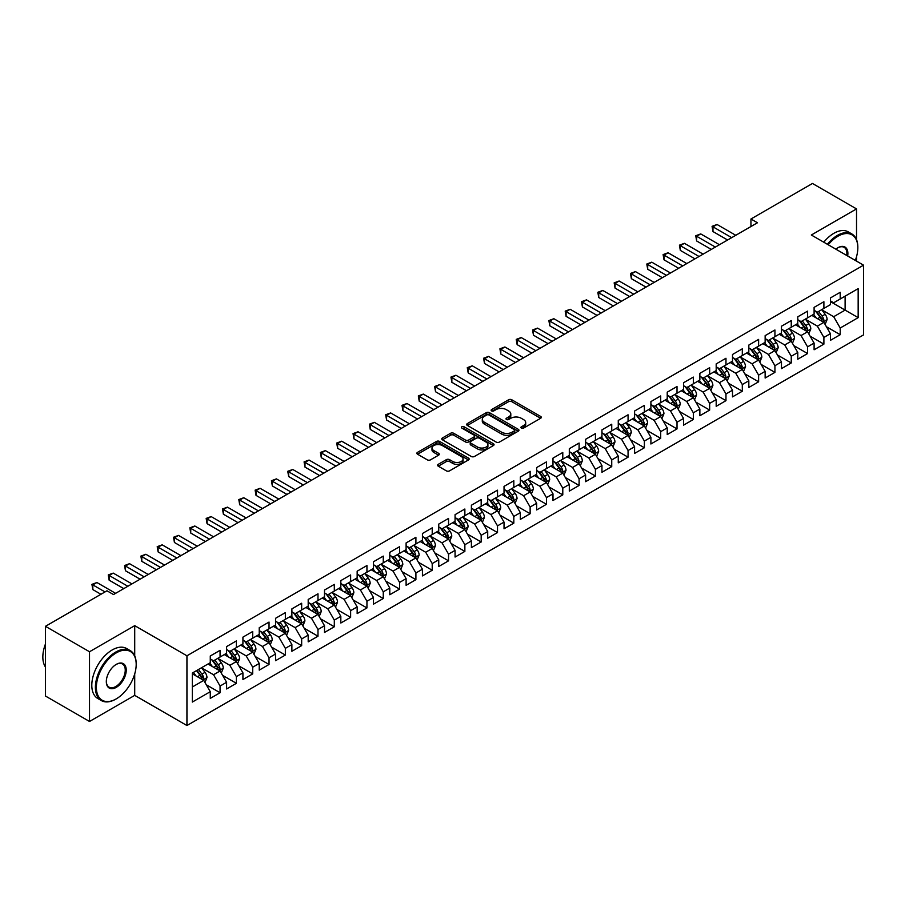 <?xml version="1.0" encoding="UTF-8"?>
<svg xmlns="http://www.w3.org/2000/svg" width="909" height="909" viewBox="0 0 909 909"><rect width="100%" height="100%" fill="white"/><g stroke="black" fill="none" stroke-linecap="round" stroke-linejoin="round"><path stroke-width="1.36" d="M521.38 428.094A1.591 0.92 0 0 0 523.618 428.094L540.639 418.276A2.261 1.307 0 0 0 541.298 417.345A2.261 1.307 0 0 0 540.639 416.424L511.801 399.778A2.261 1.307 0 0 0 508.597 399.778L491.576 409.607A1.591 0.92 0 0 0 491.11 410.254A1.591 0.92 0 0 0 491.576 410.891A1.591 0.92 0 0 0 493.826 410.891L496.03 409.629A7.249 4.181 0 0 1 506.279 409.629L508.676 411.016A7.249 4.181 0 0 1 510.801 413.97A7.249 4.181 0 0 1 508.676 416.936L506.472 418.197A1.591 0.92 0 0 0 506.018 418.844A1.591 0.92 0 0 0 506.472 419.492A1.591 0.92 0 0 0 508.722 419.492L510.926 418.231A7.249 4.181 0 0 1 521.175 418.231L523.573 419.617A7.249 4.181 0 0 1 525.697 422.571A7.249 4.181 0 0 1 523.573 425.537L521.38 426.798A1.591 0.92 0 0 0 520.914 427.446A1.591 0.92 0 0 0 521.38 428.094L521.38 426.798M438.274 464.329A2.261 1.307 0 0 0 437.615 465.249A2.261 1.307 0 0 0 438.274 466.181L446.364 470.851A2.261 1.307 0 0 0 449.569 470.851L468.476 459.931A2.261 1.307 0 0 0 469.135 459.011A2.261 1.307 0 0 0 468.476 458.091L439.638 441.444A2.261 1.307 0 0 0 436.434 441.444L417.538 452.352A2.261 1.307 0 0 0 416.867 453.273A2.261 1.307 0 0 0 417.538 454.205L427.31 459.84A2.261 1.307 0 0 0 430.514 459.84L438.592 455.17A2.261 1.307 0 0 0 439.263 454.25A2.261 1.307 0 0 0 438.592 453.318L433.752 450.523A6.056 3.5 0 0 1 431.98 448.046A6.056 3.5 0 0 1 435.718 444.819A6.056 3.5 0 0 1 442.319 445.58L461.306 456.534A6.056 3.5 0 0 1 463.079 459.011A6.056 3.5 0 0 1 459.34 462.238A6.056 3.5 0 0 1 452.739 461.488L449.569 459.659A2.261 1.307 0 0 0 446.364 459.659L438.274 464.329L438.274 466.181M134.714 655.878L134.714 625.653L89.514 651.753L45.45 626.312L106.978 590.793L113.5 594.554L757.47 222.762L750.948 219.001L750.948 226.534M134.714 625.653L186.936 655.798L863.55 265.167L863.55 334.887L186.936 725.53L186.936 655.798M856.528 239.635L856.528 208.911L811.328 235.011L863.55 265.167M856.528 208.911L812.464 183.47L750.948 219.001M496.189 442.081A2.261 1.307 0 0 0 499.393 442.081L518.289 431.173A2.261 1.307 0 0 0 518.959 430.252A2.261 1.307 0 0 0 518.289 429.321L489.462 412.675A2.261 1.307 0 0 0 486.258 412.675L467.351 423.594A2.261 1.307 0 0 0 466.692 424.514A2.261 1.307 0 0 0 467.351 425.435L496.189 442.081M462.454 428.446A1.591 0.92 0 0 1 464.067 428.662L493.348 445.569L474.475 456.466A2.261 1.307 0 0 1 471.271 456.466L442.444 439.82L450.534 435.184L450.534 433.298L442.444 437.968A2.261 1.307 0 0 0 441.774 438.899A2.261 1.307 0 0 0 442.444 439.82L442.444 437.968M450.534 435.184A2.261 1.307 0 0 1 453.739 435.184L453.739 433.298A2.261 1.307 0 0 0 450.534 433.298M453.739 433.298L465.431 440.047A2.261 1.307 0 0 0 468.635 440.047L473.998 436.956A2.261 1.307 0 0 0 474.657 436.025A2.261 1.307 0 0 0 473.998 435.104L461.829 428.071A1.591 0.92 0 0 1 461.363 427.423A1.591 0.92 0 0 1 462.34 426.582A1.591 0.92 0 0 1 464.067 426.776L493.382 443.706A2.261 1.307 0 0 1 494.041 444.626A2.261 1.307 0 0 1 493.382 445.558L493.382 443.706M830.417 301.629L845.109 310.105L845.109 296.164L858.164 288.63L840.211 298.993L840.211 292.3L830.417 297.947L830.417 304.64L823.895 308.412L823.895 301.72L814.1 307.378L814.1 314.059L807.578 317.832L807.578 311.139L797.784 316.798L797.784 323.49L791.25 327.251L791.25 320.57L781.467 326.217L781.467 332.91L774.934 336.682L774.934 329.99L765.139 335.637L765.139 342.329L758.617 346.102L758.617 339.409L748.823 345.068L748.823 351.749L742.301 355.521L742.301 348.829L732.506 354.487L732.506 361.18L725.973 364.941L725.973 358.248L716.19 363.907L716.19 370.599L709.656 374.36L709.656 367.679L699.862 373.326L699.862 380.019L693.34 383.791L693.34 377.099L683.545 382.746L683.545 389.438L677.012 393.211L677.012 386.518L667.229 392.177L667.229 398.858L660.695 402.63L660.695 395.938L650.901 401.596L650.901 408.289L644.379 412.05L644.379 405.369L634.584 411.016L634.584 417.708L628.062 421.481L628.062 414.788L618.268 420.435L618.268 427.128L611.734 430.9L611.734 424.208L601.951 429.866L601.951 436.547L595.418 440.32L595.418 433.627L585.623 439.286L585.623 445.978L579.101 449.739L579.101 443.047L569.307 448.705L569.307 455.398L562.785 459.159L562.785 452.477L552.99 458.125L552.99 464.817L546.457 468.589L546.457 461.897L536.674 467.544L536.674 474.237L530.14 478.009L530.14 471.317L520.346 476.975L520.346 483.656L513.824 487.429L513.824 480.736L504.029 486.395L504.029 493.087L497.507 496.848L497.507 490.167L487.713 495.814L487.713 502.507L481.179 506.279L481.179 499.586L471.396 505.234L471.396 511.926L464.863 515.698L464.863 509.006L455.068 514.664L455.068 521.346L448.546 525.118L448.546 518.425L438.752 524.084L438.752 530.776L432.218 534.537L432.218 527.845L422.435 533.503L422.435 540.196L415.902 543.957L415.902 537.276L406.107 542.923L406.107 549.615L399.585 553.388L399.585 546.695L389.791 552.342L389.791 559.035L383.268 562.807L383.268 556.115L373.474 561.773L373.474 568.455L366.941 572.227L366.941 565.534L357.157 571.193L357.157 577.885L350.624 581.646L350.624 574.965L340.83 580.612L340.83 587.305L334.307 591.077L334.307 584.385L324.513 590.032L324.513 596.724L317.991 600.497L317.991 593.804L308.196 599.463L308.196 606.144L301.663 609.916L301.663 603.224L291.88 608.882L291.88 615.575L285.346 619.336L285.346 612.643L275.552 618.302L275.552 624.994L269.03 628.755L269.03 622.074L259.235 627.721L259.235 634.414L252.713 638.186L252.713 631.494L242.919 637.141L242.919 643.833L236.385 647.606L236.385 640.913L226.602 646.572L226.602 653.253L220.069 657.025L220.069 650.333L210.274 655.991L210.274 662.684L192.322 673.046L192.322 702.066L210.274 691.704L203.752 680.398L192.322 673.796M858.164 288.63L858.164 317.65L840.211 328.013L833.689 316.707L821.85 309.867M826.429 326.74L840.211 334.694L840.211 328.013M840.211 334.694L830.417 340.352L830.417 333.66L823.895 337.432L817.361 326.126L805.533 319.298M810.101 336.16L823.895 344.125L823.895 337.432M823.895 344.125L814.1 349.772L814.1 343.079L807.578 346.852L801.045 335.546L789.217 328.717M793.784 345.579L807.578 353.544L807.578 346.852M807.578 353.544L797.784 359.191L797.784 352.51L791.25 356.271L784.728 344.966L772.9 338.137M777.468 354.999L791.25 362.964L791.25 356.271M791.25 362.964L781.467 368.622L781.467 361.93L774.934 365.702L768.412 354.396L756.572 347.556M761.14 364.429L774.934 372.383L774.934 365.702M774.934 372.383L765.139 378.042L765.139 371.349L758.617 375.122L752.084 363.816L740.256 356.987M744.823 373.849L758.617 381.814L758.617 375.122M758.617 381.814L748.823 387.461L748.823 380.769L742.301 384.541L735.767 373.235L723.939 366.407M728.507 383.268L742.301 391.234L742.301 384.541M742.301 391.234L732.506 396.881L732.506 390.2L725.973 393.961L719.451 382.655L707.611 375.826M712.19 392.688L725.973 400.653L725.973 393.961M725.973 400.653L716.19 406.312L716.19 399.619L709.656 403.38L703.134 392.074L691.294 385.246M695.862 402.119L709.656 410.073L709.656 403.38M709.656 410.073L699.862 415.731L699.862 409.039L693.34 412.811L686.806 401.505L674.978 394.665M679.546 411.538L693.34 419.492L693.34 412.811M693.34 419.492L683.545 425.151L683.545 418.458L677.012 422.231L670.49 410.925L658.661 404.096M663.229 420.958L677.012 428.923L677.012 422.231M677.012 428.923L667.229 434.57L667.229 427.878L660.695 431.65L654.173 420.344L642.333 413.515M646.913 430.377L660.695 438.343L660.695 431.65M660.695 438.343L650.901 443.99L650.901 437.309L644.379 441.07L637.845 429.764L626.017 422.935M630.585 439.797L644.379 447.762L644.379 441.07M644.379 447.762L634.584 453.421L634.584 446.728L628.062 450.5L621.529 439.195L609.7 432.354M614.268 449.228L628.062 457.182L628.062 450.5M628.062 457.182L618.268 462.84L618.268 456.148L611.734 459.92L605.212 448.614L593.384 441.785M597.952 458.647L611.734 466.612L611.734 459.92M611.734 466.612L601.951 472.26L601.951 465.567L595.418 469.339L588.896 458.034L577.056 451.205M581.635 468.067L595.418 476.032L595.418 469.339M595.418 476.032L585.623 481.679L585.623 474.998L579.101 478.759L572.568 467.453L560.739 460.624M565.307 477.486L579.101 485.451L579.101 478.759M579.101 485.451L569.307 491.11L569.307 484.417L562.785 488.178L556.251 476.873L544.423 470.044M548.991 486.917L562.785 494.871L562.785 488.178M562.785 494.871L552.99 500.529L552.99 493.837L546.457 497.609L539.935 486.304L528.106 479.463M532.674 496.337L546.457 504.29L546.457 497.609M546.457 504.29L536.674 509.949L536.674 503.256L530.14 507.029L523.618 495.723L511.778 488.894M516.346 505.756L530.14 513.721L530.14 507.029M530.14 513.721L520.346 519.369L520.346 512.676L513.824 516.448L507.29 505.143L495.462 498.314M500.03 515.176L513.824 523.141L513.824 516.448M513.824 523.141L504.029 528.788L504.029 522.107L497.507 525.868L490.974 514.562L479.145 507.733M483.713 524.595L497.507 532.56L497.507 525.868M497.507 532.56L487.713 538.219L487.713 531.526L481.179 535.299L474.657 523.993L462.817 517.153M467.396 534.026L481.179 541.98L481.179 535.299M481.179 541.98L471.396 547.638L471.396 540.946L464.863 544.718L458.341 533.413L446.501 526.584M451.069 543.446L464.863 551.411L464.863 544.718M464.863 551.411L455.068 557.058L455.068 550.365L448.546 554.138L442.013 542.832L430.184 536.003M434.752 552.865L448.546 560.83L448.546 554.138M448.546 560.83L438.752 566.477L438.752 559.796L432.218 563.557L425.696 552.252L413.868 545.423M418.435 562.285L432.218 570.25L432.218 563.557M432.218 570.25L422.435 575.908L422.435 569.216L415.902 572.977L409.38 561.671L397.54 554.842M402.119 571.716L415.902 579.669L415.902 572.977M415.902 579.669L406.107 585.328L406.107 578.635L399.585 582.408L393.052 571.102L381.223 564.262M385.791 581.135L399.585 589.089L399.585 582.408M399.585 589.089L389.791 594.747L389.791 588.055L383.268 591.827L376.735 580.521L364.907 573.693M369.474 590.555L383.268 598.52L383.268 591.827M383.268 598.52L373.474 604.167L373.474 597.474L366.941 601.247L360.418 589.941L348.59 583.112M353.158 599.974L366.941 607.939L366.941 601.247M366.941 607.939L357.157 613.586L357.157 606.905L350.624 610.666L344.102 599.361L332.262 592.532M336.841 609.394L350.624 617.359L350.624 610.666M350.624 617.359L340.83 623.017L340.83 616.325L334.307 620.097L327.774 608.78L315.946 601.951M320.513 618.824L334.307 626.778L334.307 620.097M334.307 626.778L324.513 632.437L324.513 625.744L317.991 629.517L311.457 618.211L299.629 611.382M304.197 628.244L317.991 636.209L317.991 629.517M317.991 636.209L308.196 641.856L308.196 635.164L301.663 638.936L295.141 627.63L283.313 620.802M287.88 637.663L301.663 645.629L301.663 638.936M301.663 645.629L291.88 651.276L291.88 644.595L285.346 648.356L278.824 637.05L266.985 630.221M271.552 647.083L285.346 655.048L285.346 648.356M285.346 655.048L275.552 660.707L275.552 654.014L269.03 657.775L262.496 646.469L250.668 639.641M255.236 656.514L269.03 664.468L269.03 657.775M269.03 664.468L259.235 670.126L259.235 663.434L252.713 667.206L246.18 655.9L234.352 649.06M238.919 665.933L252.713 673.887L252.713 667.206M252.713 673.887L242.919 679.546L242.919 672.853L236.385 676.626L229.863 665.32L218.024 658.491M222.603 675.353L236.385 683.318L236.385 676.626M236.385 683.318L226.602 688.965L226.602 682.273L220.069 686.045L213.547 674.739L201.707 667.91M206.275 684.772L220.069 692.738L220.069 686.045M220.069 692.738L210.274 698.385L210.274 691.704M210.274 658.911L213.547 660.798L220.069 657.025M192.322 686.988L203.752 680.398M226.602 649.492L229.863 651.378L236.385 647.606M213.547 674.739L220.069 670.967L207.991 664.002M226.602 682.273L220.069 670.967M242.919 640.061L246.18 641.947L252.713 638.186M229.863 665.32L236.385 661.547L224.307 654.571M242.919 672.853L236.385 661.547M259.235 630.641L262.496 632.528L269.03 628.755M246.18 655.9L252.713 652.128L240.635 645.151M259.235 663.434L252.713 652.128M275.552 621.222L278.824 623.108L285.346 619.336M262.496 646.469L269.03 642.708L256.952 635.732M275.552 654.014L269.03 642.708M291.88 611.802L295.141 613.689L301.663 609.916M278.824 637.05L285.346 633.278L273.268 626.312M291.88 644.595L285.346 633.278M308.196 602.383L311.457 604.258L317.991 600.497M295.141 627.63L301.663 623.858L289.596 616.893M308.196 635.164L301.663 623.858M324.513 592.952L327.774 594.838L334.307 591.077M311.457 618.211L317.991 614.439L305.913 607.462M324.513 625.744L317.991 614.439M340.83 583.533L344.102 585.419L350.624 581.646M327.774 608.78L334.307 605.019L322.229 598.042M340.83 616.325L334.307 605.019M357.157 574.113L360.418 575.999L366.941 572.227M344.102 599.361L350.624 595.6L338.546 588.623M357.157 606.905L350.624 595.6M373.474 564.694L376.735 566.58L383.268 562.807M360.418 589.941L366.941 586.169L354.874 579.203M373.474 597.474L366.941 586.169M389.791 555.274L393.052 557.149L399.585 553.388M376.735 580.521L383.268 576.749L371.19 569.784M389.791 588.055L383.268 576.749M406.107 545.843L409.38 547.729L415.902 543.957M393.052 571.102L399.585 567.33L387.507 560.353M406.107 578.635L399.585 567.33M422.435 536.424L425.696 538.31L432.218 534.537M409.38 561.671L415.902 557.91L403.823 550.934M422.435 569.216L415.902 557.91M438.752 527.004L442.013 528.89L448.546 525.118M425.696 552.252L432.218 548.479L420.151 541.514M438.752 559.796L432.218 548.479M455.068 517.585L458.341 519.459L464.863 515.698M442.013 542.832L448.546 539.06L436.468 532.095M455.068 550.365L448.546 539.06M471.396 508.154L474.657 510.04L481.179 506.279M458.341 533.413L464.863 529.64L452.784 522.664M471.396 540.946L464.863 529.64M487.713 498.734L490.974 500.62L497.507 496.848M474.657 523.993L481.179 520.221L469.101 513.244M487.713 531.526L481.179 520.221M504.029 489.315L507.29 491.201L513.824 487.429M490.974 514.562L497.507 510.801L485.429 503.825M504.029 522.107L497.507 510.801M520.346 479.895L523.618 481.781L530.14 478.009M507.29 505.143L513.824 501.37L501.745 494.405M520.346 512.676L513.824 501.37M536.674 470.476L539.935 472.35L546.457 468.589M523.618 495.723L530.14 491.951L518.062 484.986M536.674 503.256L530.14 491.951M552.99 461.045L556.251 462.931L562.785 459.159M539.935 486.304L546.457 482.531L534.378 475.555M552.99 493.837L546.457 482.531M569.307 451.625L572.568 453.511L579.101 449.739M556.251 476.873L562.785 473.112L550.706 466.135M569.307 484.417L562.785 473.112M585.623 442.206L588.896 444.092L595.418 440.32M572.568 467.453L579.101 463.681L567.023 456.716M585.623 474.998L579.101 463.681M601.951 432.786L605.212 434.661L611.734 430.9M588.896 458.034L595.418 454.261L583.339 447.296M601.951 465.567L595.418 454.261M618.268 423.355L621.529 425.242L628.062 421.481M605.212 448.614L611.734 444.842L599.667 437.865M618.268 456.148L611.734 444.842M634.584 413.936L637.845 415.822L644.379 412.05M621.529 439.195L628.062 435.422L615.984 428.446M634.584 446.728L628.062 435.422M650.901 404.516L654.173 406.403L660.695 402.63M637.845 429.764L644.379 426.003L632.3 419.026M650.901 437.309L644.379 426.003M667.229 395.097L670.49 396.983L677.012 393.211M654.173 420.344L660.695 416.572L648.617 409.607M667.229 427.878L660.695 416.572M683.545 385.677L686.806 387.552L693.34 383.791M670.49 410.925L677.012 407.152L664.945 400.187M683.545 418.458L677.012 407.152M699.862 376.246L703.134 378.133L709.656 374.36M686.806 401.505L693.34 397.733L681.261 390.756M699.862 409.039L693.34 397.733M716.19 366.827L719.451 368.713L725.973 364.941M703.134 392.074L709.656 388.313L697.578 381.337M716.19 399.619L709.656 388.313M732.506 357.407L735.767 359.294L742.301 355.521M719.451 382.655L725.973 378.894L713.895 371.917M732.506 390.2L725.973 378.894M748.823 347.988L752.084 349.863L758.617 346.102M735.767 373.235L742.301 369.463L730.222 362.498M748.823 380.769L742.301 369.463M765.139 338.557L768.412 340.443L774.934 336.682M752.084 363.816L758.617 360.044L746.539 353.067M765.139 371.349L758.617 360.044M781.467 329.138L784.728 331.024L791.25 327.251M768.412 354.396L774.934 350.624L762.856 343.647M781.467 361.93L774.934 350.624M797.784 319.718L801.045 321.604L807.578 317.832M784.728 344.966L791.25 341.205L779.172 334.228M797.784 352.51L791.25 341.205M814.1 310.299L817.361 312.185L823.895 308.412M801.045 335.546L807.578 331.774L795.5 324.808M814.1 343.079L807.578 331.774M830.417 300.879L833.689 302.754L840.211 298.993M817.361 326.126L823.895 322.354L811.817 315.389M830.417 333.66L823.895 322.354M45.45 626.312L45.45 696.033L89.514 721.473L134.714 695.374L186.936 725.53M89.514 651.753L89.514 721.473M856.528 261.11L856.528 256.679M833.689 316.707L845.109 310.105L858.164 317.65M134.714 695.374L134.714 673.887M522.005 428.321L523.573 427.412A7.249 4.181 0 0 0 525.697 424.458L525.697 422.571M510.801 413.97L510.801 415.856A7.249 4.181 0 0 1 508.676 418.81L507.108 419.719M540.605 418.288L511.801 401.664A2.261 1.307 0 0 0 508.597 401.664L492.212 411.118M518.266 431.196L489.462 414.561A2.261 1.307 0 0 0 486.258 414.561L467.385 425.457M514.289 430.9A1.591 0.92 0 0 0 514.755 430.252A1.591 0.92 0 0 0 514.289 429.605L488.974 414.993A1.591 0.92 0 0 0 486.735 414.993L484.406 416.333A7.249 4.181 0 0 0 482.293 419.288A7.249 4.181 0 0 0 484.406 422.253L501.711 432.241A7.249 4.181 0 0 0 511.96 432.241L514.289 430.9L514.289 432.775A1.591 0.92 0 0 0 514.755 432.127L514.755 430.252M482.293 419.288L482.293 421.174A7.249 4.181 0 0 0 484.406 424.128L484.406 422.253M514.289 432.775L511.96 434.116A7.249 4.181 0 0 1 501.711 434.116L484.406 424.128M453.739 435.184L465.431 441.933A2.261 1.307 0 0 0 468.635 441.933L473.998 438.842A2.261 1.307 0 0 0 474.657 437.911L474.657 436.025M477.566 447.058A6.056 3.5 0 0 0 484.167 447.819A6.056 3.5 0 0 0 487.906 444.581A6.056 3.5 0 0 0 486.133 442.115L479.441 438.252A2.261 1.307 0 0 0 476.236 438.252L470.873 441.342A2.261 1.307 0 0 0 470.214 442.274A2.261 1.307 0 0 0 470.873 443.194L477.566 447.058L477.566 448.944A6.056 3.5 0 0 0 484.167 449.705A6.056 3.5 0 0 0 487.906 446.467L487.906 444.581M470.214 442.274L470.214 444.16A2.261 1.307 0 0 0 470.873 445.08L470.873 443.194M477.566 448.944L470.873 445.08M463.079 459.011L463.079 460.897A6.056 3.5 0 0 1 459.34 464.124A6.056 3.5 0 0 1 452.739 463.374L449.569 461.545A2.261 1.307 0 0 0 446.364 461.545L438.308 466.192M431.98 448.046L431.98 449.932A6.056 3.5 0 0 0 433.752 452.409L433.752 450.523M438.592 453.318L438.592 455.17L433.752 452.409M468.442 459.954L439.638 443.319A2.261 1.307 0 0 0 436.434 443.319L417.561 454.216M825.099 324.445L827.122 319.513A6.113 3.534 -120 0 0 825.167 314.298L821.702 309.674M816.18 317.9L813.544 314.389M822.736 321.695L823.827 319.775A6.113 3.534 -120 0 0 822.077 316.093L818.6 311.469M816.623 311.753L820.907 317.468A3.113 1.795 60 0 1 821.475 318.411L823.827 319.775M815.555 311.128L820.111 317.218A6.113 3.534 60 0 1 821.861 320.9L821.986 321.252M731.688 237.647L712.974 226.841L717.053 224.489L735.767 235.295M727.609 240.01L712.974 231.556L712.974 226.841L712.077 226.33L717.053 224.489M712.974 231.556L712.077 226.33M808.783 333.876L810.805 328.933A6.113 3.534 -120 0 0 808.851 323.729L805.385 319.093M799.863 327.331L797.227 323.809M806.419 331.115L807.499 329.194A6.113 3.534 -120 0 0 805.749 325.513L802.283 320.888M800.306 321.172L804.59 326.888A3.113 1.795 60 0 1 805.158 327.842L807.499 329.194M799.227 320.559L803.795 326.649A6.113 3.534 60 0 1 805.544 330.319L805.669 330.683M792.466 343.295L794.489 338.353A6.113 3.534 -120 0 0 792.534 333.148L789.069 328.524M783.547 336.75L780.911 333.228M790.103 340.534L791.182 338.614A6.113 3.534 -120 0 0 789.432 334.932L785.967 330.308M783.99 330.592L788.273 336.319A3.113 1.795 60 0 1 788.83 337.262L791.182 338.614M782.91 329.978L787.478 336.069A6.113 3.534 60 0 1 789.228 339.75L789.353 340.102M715.372 247.078L696.646 236.272L700.725 233.908L719.451 244.714M711.293 249.43L696.646 240.976L696.646 236.272L695.749 235.749L700.725 233.908M696.646 240.976L695.749 235.749M699.044 256.497L680.33 245.691L684.409 243.328L703.123 254.145M694.965 258.849L680.33 250.395L680.33 245.691L679.432 245.169L684.409 243.328M680.33 250.395L679.432 245.169M855.312 260.406A28.156 16.26 120 0 0 857.835 247.737A28.156 16.26 120 0 0 837.928 236.238A28.156 16.26 120 0 0 828.213 244.76M827.372 244.271A28.849 16.657 -60 0 1 837.439 235.386A28.849 16.657 -60 0 1 851.858 233.965A28.849 16.657 -60 0 1 857.835 247.168A28.849 16.657 -60 0 1 857.835 247.453M835.86 249.18A14.078 8.124 -60 0 1 837.928 247.737L837.928 247.737A14.078 8.124 -60 0 1 847.665 255.997M846.756 255.474A13.385 7.726 120 0 0 844.131 247.35A13.385 7.726 120 0 0 837.678 247.884M823.781 242.203A28.849 16.657 -60 0 1 833.848 233.318A28.849 16.657 -60 0 1 848.267 231.886L851.858 233.965M115.784 699.146L116.272 698.862A28.156 16.26 120 0 0 136.191 664.377A28.156 16.26 120 0 0 116.272 652.878A28.156 16.26 120 0 0 96.365 687.363A28.156 16.26 120 0 0 116.272 698.862L115.784 699.146A28.849 16.657 -60 0 1 101.365 700.566A28.849 16.657 -60 0 1 96.945 677.455A28.849 16.657 -60 0 1 115.784 652.037A28.849 16.657 -60 0 1 130.214 650.605A28.849 16.657 -60 0 1 136.191 663.809A28.849 16.657 -60 0 1 136.191 664.093M116.272 664.377L116.272 664.377A14.078 8.124 -60 0 1 126.237 670.126A14.078 8.124 -60 0 1 116.272 687.363A14.078 8.124 -60 0 1 106.319 681.614A14.078 8.124 -60 0 1 116.272 664.377L116.272 664.377M106.33 681.33A13.385 7.726 120 0 0 109.091 687.181A13.385 7.726 120 0 0 115.784 686.522A13.385 7.726 120 0 0 124.533 674.717A13.385 7.726 120 0 0 122.476 663.99A13.385 7.726 120 0 0 116.034 664.524M45.45 667.047A28.849 16.657 -60 0 1 45.45 643.992M101.365 700.566L97.774 698.498A28.849 16.657 -60 0 1 93.354 675.387A28.849 16.657 -60 0 1 112.193 649.958A28.849 16.657 -60 0 1 126.624 648.526L130.214 650.605M776.138 352.715L778.161 347.772A6.113 3.534 -120 0 0 776.218 342.568L772.752 337.943M767.219 346.17L764.583 342.648M773.786 349.954L774.866 348.033A6.113 3.534 -120 0 0 773.116 344.363L769.65 339.727M767.662 340.023L771.946 345.738A3.113 1.795 60 0 1 772.514 346.681L774.866 348.033M766.594 339.398L771.15 345.488A6.113 3.534 60 0 1 772.9 349.17L773.025 349.522M759.822 362.134L761.844 357.203A6.113 3.534 -120 0 0 759.89 351.988L756.424 347.363M750.902 355.589L748.266 352.078M757.458 359.385L758.549 357.464A6.113 3.534 -120 0 0 756.788 353.783L753.322 349.158M751.345 349.442L755.629 355.158A3.113 1.795 60 0 1 756.197 356.101L758.549 357.464M750.277 348.817L754.834 354.908A6.113 3.534 60 0 1 756.583 358.589L756.708 358.941M682.727 265.917L664.013 255.111L668.092 252.759L686.806 263.565M678.648 268.269L664.013 259.826L664.013 255.111L663.115 254.588L668.092 252.759M664.013 259.826L663.115 254.588M666.411 275.336L647.697 264.53L651.776 262.178L670.49 272.984M662.331 277.7L647.697 269.246L647.697 264.53L646.799 264.019L651.776 262.178M647.697 269.246L646.799 264.019M743.505 371.554L745.528 366.622A6.113 3.534 -120 0 0 743.573 361.407L740.108 356.782M734.586 365.009L731.95 361.498M741.142 368.804L742.221 366.884A6.113 3.534 -120 0 0 740.471 363.202L737.006 358.578M735.029 358.862L739.312 364.577A3.113 1.795 60 0 1 739.881 365.52L742.221 366.884M733.949 358.237L738.517 364.339A6.113 3.534 60 0 1 740.267 368.009L740.392 368.361M650.094 284.767L631.369 273.95L635.448 271.598L654.173 282.404M646.015 287.119L631.369 278.665L631.369 273.95L630.471 273.439L635.448 271.598M631.369 278.665L630.471 273.439M727.189 380.985L729.211 376.042A6.113 3.534 -120 0 0 727.257 370.838L723.791 366.202M718.269 374.44L715.633 370.917M724.825 378.224L725.905 376.303A6.113 3.534 -120 0 0 724.155 372.622L720.689 367.997M718.712 368.281L722.996 373.997A3.113 1.795 60 0 1 723.553 374.951L725.905 376.303M717.633 367.668L722.201 373.758A6.113 3.534 60 0 1 723.95 377.44L724.075 377.792M633.766 294.186L615.052 283.381L619.131 281.017L637.845 291.823M629.687 296.539L615.052 288.085L615.052 283.381L614.154 282.858L619.131 281.017M615.052 288.085L614.154 282.858M710.861 390.404L712.883 385.461A6.113 3.534 -120 0 0 710.94 380.257L707.463 375.633M701.941 383.859L699.305 380.337M708.509 387.643L709.588 385.723A6.113 3.534 -120 0 0 707.838 382.041L704.373 377.417M702.384 377.712L706.668 383.428A3.113 1.795 60 0 1 707.236 384.371L709.588 385.723M701.316 377.087L705.873 383.178A6.113 3.534 60 0 1 707.622 386.859L707.747 387.211M617.45 303.606L598.736 292.8L602.815 290.448L621.529 301.254M613.37 305.958L598.736 297.516L598.736 292.8L597.838 292.278L602.815 290.448M598.736 297.516L597.838 292.278M694.544 399.824L696.567 394.881A6.113 3.534 -120 0 0 694.612 389.677L691.147 385.052M685.625 393.279L682.989 389.756M692.181 397.063L693.26 395.142A6.113 3.534 -120 0 0 691.51 391.472L688.045 386.836M686.068 387.132L690.351 392.847A3.113 1.795 60 0 1 690.92 393.79L693.26 395.142M684.988 386.507L689.556 392.597A6.113 3.534 60 0 1 691.306 396.279L691.431 396.631M601.133 313.026L582.408 302.22L586.498 299.868L605.212 310.673M597.054 315.389L582.408 306.935L582.408 302.22L581.51 301.708L586.498 299.868M582.408 306.935L581.51 301.708M678.228 409.243L680.25 404.312A6.113 3.534 -120 0 0 678.296 399.096L674.83 394.472M669.308 402.698L666.672 399.187M675.864 406.493L676.944 404.573A6.113 3.534 -120 0 0 675.194 400.892L671.728 396.267M669.751 396.551L674.035 402.267A3.113 1.795 60 0 1 674.603 403.21L676.944 404.573M668.672 395.926L673.239 402.017A6.113 3.534 60 0 1 674.989 405.698L675.114 406.05M584.817 322.445L566.091 311.639L570.17 309.287L588.896 320.093M580.726 324.808L566.091 316.355L566.091 311.639L565.193 311.128L570.17 309.287M566.091 316.355L565.193 311.128M661.911 418.663L663.934 413.731A6.113 3.534 -120 0 0 661.979 408.527L658.514 403.891M652.98 412.129L650.355 408.607M659.548 415.913L660.627 413.993A6.113 3.534 -120 0 0 658.877 410.311L655.412 405.687M653.435 405.971L657.707 411.686A3.113 1.795 60 0 1 658.275 412.641L660.627 413.993M652.355 405.357L656.923 411.447A6.113 3.534 60 0 1 658.673 415.118L658.786 415.481M568.489 331.876L549.775 321.07L553.854 318.707L572.568 329.512M564.409 334.228L549.775 325.774L549.775 321.07L548.877 320.547L553.854 318.707M549.775 325.774L548.877 320.547M645.583 428.094L647.606 423.151A6.113 3.534 -120 0 0 645.663 417.947L642.186 413.322M636.664 421.549L634.028 418.026M643.231 425.332L644.311 423.412A6.113 3.534 -120 0 0 642.561 419.731L639.095 415.106M637.107 415.39L641.39 421.117A3.113 1.795 60 0 1 641.959 422.06L644.311 423.412M636.039 414.777L640.595 420.867A6.113 3.534 60 0 1 642.345 424.548L642.47 424.901M552.172 341.295L533.458 330.49L537.537 328.126L556.251 338.943M548.093 343.647L533.458 335.194L533.458 330.49L532.56 329.967L537.537 328.126M533.458 335.194L532.56 329.967M629.267 437.513L631.289 432.57A6.113 3.534 -120 0 0 629.335 427.366L625.869 422.742M620.347 430.968L617.711 427.446M626.903 434.752L627.983 432.832A6.113 3.534 -120 0 0 626.233 429.162L622.767 424.526M620.79 424.821L625.074 430.536A3.113 1.795 60 0 1 625.642 431.48L627.983 432.832M619.711 424.196L624.278 430.287A6.113 3.534 60 0 1 626.028 433.968L626.153 434.32M535.856 350.715L517.13 339.909L521.209 337.557L539.935 348.363M531.776 353.067L517.13 344.625L517.13 339.909L516.232 339.387L521.209 337.557M517.13 344.625L516.232 339.387M612.95 446.933L614.973 442.001A6.113 3.534 -120 0 0 613.018 436.786L609.553 432.161M604.03 440.388L601.394 436.877M610.587 444.171L611.666 442.263A6.113 3.534 -120 0 0 609.916 438.581L606.451 433.957M604.474 434.241L608.757 439.956A3.113 1.795 60 0 1 609.314 440.899L611.666 442.263M603.394 433.616L607.962 439.706A6.113 3.534 60 0 1 609.712 443.387L609.837 443.74M519.539 360.134L500.814 349.329L504.893 346.977L523.618 357.782M515.448 362.498L500.814 354.044L500.814 349.329L499.916 348.817L504.893 346.977M500.814 354.044L499.916 348.817M596.622 456.352L598.645 451.421A6.113 3.534 -120 0 0 596.702 446.205L593.236 441.581M587.703 449.807L585.066 446.296M594.27 453.602L595.35 451.682A6.113 3.534 -120 0 0 593.6 448.001L590.134 443.376M588.157 443.66L592.429 449.376A3.113 1.795 60 0 1 592.998 450.319L595.35 451.682M587.078 443.035L591.634 449.137A6.113 3.534 60 0 1 593.395 452.807L593.509 453.159M503.211 369.565L484.497 358.748L488.576 356.396L507.29 367.202M499.132 371.917L484.497 363.464L484.497 358.748L483.599 358.237L488.576 356.396M484.497 363.464L483.599 358.237M580.306 465.783L582.328 460.84A6.113 3.534 -120 0 0 580.374 455.636L576.908 451M571.386 459.238L568.75 455.716M577.942 463.022L579.033 461.102A6.113 3.534 -120 0 0 577.283 457.42L573.806 452.796M571.829 453.08L576.113 458.795A3.113 1.795 60 0 1 576.681 459.749L579.033 461.102M570.761 452.466L575.317 458.556A6.113 3.534 60 0 1 577.067 462.238L577.192 462.59M486.894 378.985L468.18 368.179L472.26 365.816L490.974 376.621M482.815 381.337L468.18 372.883L468.18 368.179L467.283 367.656L472.26 365.816M468.18 372.883L467.283 367.656M563.989 475.202L566.012 470.26A6.113 3.534 -120 0 0 564.057 465.056L560.592 460.431M555.069 468.658L552.433 465.135M561.626 472.441L562.705 470.521A6.113 3.534 -120 0 0 560.955 466.84L557.49 462.215M555.513 462.511L559.796 468.226A3.113 1.795 60 0 1 560.364 469.169L562.705 470.521M554.433 461.886L559.001 467.976A6.113 3.534 60 0 1 560.751 471.657L560.876 472.01M470.578 388.404L451.853 377.599L455.932 375.247L474.657 386.052M466.499 390.756L451.853 382.303L451.853 377.599L450.955 377.076L455.932 375.247M451.853 382.303L450.955 377.076M547.673 484.622L549.695 479.679A6.113 3.534 -120 0 0 547.741 474.475L544.275 469.851M538.753 478.077L536.117 474.555M545.309 481.861L546.389 479.941A6.113 3.534 -120 0 0 544.639 476.271L541.173 471.635M539.196 471.93L543.48 477.645A3.113 1.795 60 0 1 544.037 478.588L546.389 479.941M538.117 471.305L542.684 477.395A6.113 3.534 60 0 1 544.434 481.077L544.559 481.429M454.25 397.824L435.536 387.018L439.615 384.666L458.341 395.472M450.171 400.187L435.536 391.734L435.536 387.018L434.638 386.495L439.615 384.666M435.536 391.734L434.638 386.495M531.345 494.041L533.367 489.11A6.113 3.534 -120 0 0 531.424 483.895L527.959 479.27M522.425 487.497L519.789 483.986M528.993 491.292L530.072 489.372A6.113 3.534 -120 0 0 528.322 485.69L524.857 481.066M522.868 481.35L527.152 487.065A3.113 1.795 60 0 1 527.72 488.008L530.072 489.372M521.8 480.725L526.356 486.815A6.113 3.534 60 0 1 528.106 490.496L528.231 490.849M437.933 407.243L419.219 396.438L423.299 394.086L442.013 404.891M433.854 409.607L419.219 401.153L419.219 396.438L418.322 395.926L423.299 394.086M419.219 401.153L418.322 395.926M515.028 503.461L517.051 498.53A6.113 3.534 -120 0 0 515.096 493.326L511.631 488.69M506.108 496.916L503.472 493.405M512.665 500.711L513.755 498.791A6.113 3.534 -120 0 0 511.994 495.11L508.529 490.485M506.552 490.769L510.835 496.484A3.113 1.795 60 0 1 511.403 497.439L513.755 498.791M505.484 490.156L510.04 496.246A6.113 3.534 60 0 1 511.79 499.916L511.915 500.28M421.617 416.674L402.903 405.868L406.982 403.505L425.696 414.311M417.538 419.026L402.903 410.573L402.903 405.868L402.005 405.346L406.982 403.505M402.903 410.573L402.005 405.346M498.711 512.892L500.734 507.949A6.113 3.534 -120 0 0 498.78 502.745L495.314 498.121M489.792 506.347L487.156 502.825M496.348 510.131L497.428 508.211A6.113 3.534 -120 0 0 495.678 504.529L492.212 499.905M490.235 500.189L494.519 505.904A3.113 1.795 60 0 1 495.087 506.858L497.428 508.211M489.156 499.575L493.723 505.665A6.113 3.534 60 0 1 495.473 509.347L495.598 509.699M405.3 426.094L386.575 415.288L390.654 412.925L409.38 423.742M401.221 428.446L386.575 419.992L386.575 415.288L385.677 414.765L390.654 412.925M386.575 419.992L385.677 414.765M482.395 522.311L484.417 517.369A6.113 3.534 -120 0 0 482.463 512.165L478.998 507.54M473.475 515.767L470.839 512.244M480.032 519.55L481.111 517.63A6.113 3.534 -120 0 0 479.361 513.96L475.896 509.324M473.919 509.619L478.202 515.335A3.113 1.795 60 0 1 478.759 516.278L481.111 517.63M472.839 508.995L477.407 515.085A6.113 3.534 60 0 1 479.157 518.766L479.282 519.119M388.972 435.513L370.258 424.708L374.338 422.355L393.052 433.161M384.893 437.865L370.258 429.423L370.258 424.708L369.361 424.185L374.338 422.355M370.258 429.423L369.361 424.185M466.067 531.731L468.09 526.8A6.113 3.534 -120 0 0 466.147 521.584L462.67 516.96M457.147 525.186L454.511 521.675M463.715 528.97L464.794 527.061A6.113 3.534 -120 0 0 463.045 523.379L459.579 518.755M457.591 519.039L461.874 524.754A3.113 1.795 60 0 1 462.442 525.697L464.794 527.061M456.523 518.414L461.079 524.504A6.113 3.534 60 0 1 462.829 528.186L462.954 528.538M372.656 444.933L353.942 434.127L358.021 431.775L376.735 442.581M368.577 447.296L353.942 438.842L353.942 434.127L353.044 433.616L358.021 431.775M353.942 438.842L353.044 433.616M449.75 541.15L451.773 536.219A6.113 3.534 -120 0 0 449.819 531.004L446.353 526.379M440.831 534.606L438.195 531.095M447.387 538.401L448.467 536.48A6.113 3.534 -120 0 0 446.717 532.799L443.251 528.174M441.274 528.459L445.558 534.174A3.113 1.795 60 0 1 446.126 535.117L448.467 536.48M440.195 527.834L444.762 533.935A6.113 3.534 60 0 1 446.512 537.605L446.637 537.958M356.339 454.364L337.614 443.547L341.704 441.195L360.418 452M352.26 456.716L337.614 448.262L337.614 443.547L336.716 443.035L341.704 441.195M337.614 448.262L336.716 443.035M433.434 550.581L435.456 545.639A6.113 3.534 -120 0 0 433.502 540.435L430.037 535.799M424.514 544.037L421.878 540.514M431.071 547.82L432.15 545.9A6.113 3.534 -120 0 0 430.4 542.218L426.935 537.594M424.957 537.878L429.241 543.593A3.113 1.795 60 0 1 429.809 544.548L432.15 545.9M423.878 537.264L428.446 543.355A6.113 3.534 60 0 1 430.196 547.025L430.321 547.388M340.023 463.783L321.297 452.977L325.377 450.614L344.102 461.42M335.944 466.135L321.297 457.682L321.297 452.977L320.4 452.455L325.377 450.614M321.297 457.682L320.4 452.455M417.117 560.001L419.14 555.058A6.113 3.534 -120 0 0 417.186 549.854L413.72 545.23M408.186 553.456L405.562 549.934M414.754 557.24L415.833 555.319A6.113 3.534 -120 0 0 414.084 551.638L410.618 547.013M408.641 547.309L412.913 553.024A3.113 1.795 60 0 1 413.481 553.967L415.833 555.319M407.562 546.684L412.129 552.774A6.113 3.534 60 0 1 413.879 556.456L414.004 556.808M323.695 473.203L304.981 462.397L309.06 460.045L327.774 470.851M319.616 475.555L304.981 467.101L304.981 462.397L304.083 461.874L309.06 460.045M304.981 467.101L304.083 461.874M400.789 569.42L402.812 564.478A6.113 3.534 -120 0 0 400.869 559.274L397.392 554.649M391.87 562.876L389.234 559.353M398.437 566.659L399.517 564.739A6.113 3.534 -120 0 0 397.767 561.069L394.301 556.433M392.313 556.728L396.597 562.444A3.113 1.795 60 0 1 397.165 563.387L399.517 564.739M391.245 556.103L395.801 562.194A6.113 3.534 60 0 1 397.551 565.875L397.676 566.227M307.378 482.622L288.664 471.816L292.743 469.464L311.457 480.27M303.299 484.974L288.664 476.532L288.664 471.816L287.767 471.294L292.743 469.464M288.664 476.532L287.767 471.294M384.473 578.84L386.495 573.909A6.113 3.534 -120 0 0 384.541 568.693L381.076 564.069M375.553 572.295L372.917 568.784M382.11 576.09L383.189 574.17A6.113 3.534 -120 0 0 381.439 570.488L377.974 565.864M375.996 566.148L380.28 571.863A3.113 1.795 60 0 1 380.848 572.806L383.189 574.17M374.917 565.523L379.485 571.613A6.113 3.534 60 0 1 381.235 575.295L381.36 575.647M291.062 492.042L272.336 481.236L276.416 478.884L295.141 489.69M286.983 494.405L272.336 485.951L272.336 481.236L271.439 480.725L276.416 478.884M272.336 485.951L271.439 480.725M368.156 588.259L370.179 583.328A6.113 3.534 -120 0 0 368.225 578.124L364.759 573.488M359.237 581.715L356.601 578.204M365.793 585.51L366.872 583.589A6.113 3.534 -120 0 0 365.123 579.908L361.657 575.283M359.68 575.567L363.964 581.283A3.113 1.795 60 0 1 364.52 582.237L366.872 583.589M358.601 574.954L363.168 581.044A6.113 3.534 60 0 1 364.918 584.714L365.043 585.078M274.745 501.473L256.02 490.667L260.099 488.303L278.824 499.109M270.655 503.825L256.02 495.371L256.02 490.667L255.122 490.144L260.099 488.303M256.02 495.371L255.122 490.144M351.828 597.69L353.851 592.748A6.113 3.534 -120 0 0 351.908 587.544L348.442 582.908M342.909 591.145L340.273 587.623M349.476 594.929L350.556 593.009A6.113 3.534 -120 0 0 348.806 589.327L345.34 584.703M343.363 584.987L347.636 590.702A3.113 1.795 60 0 1 348.204 591.657L350.556 593.009M342.284 584.373L346.84 590.464A6.113 3.534 60 0 1 348.601 594.145L348.715 594.497M258.417 510.892L239.703 500.086L243.782 497.723L262.496 508.54M254.338 513.244L239.703 504.79L239.703 500.086L238.806 499.564L243.782 497.723M239.703 504.79L238.806 499.564M335.512 607.11L337.534 602.167A6.113 3.534 -120 0 0 335.58 596.963L332.115 592.338M326.592 600.565L323.956 597.043M333.148 604.349L334.239 602.428A6.113 3.534 -120 0 0 332.489 598.758L329.013 594.122M327.035 594.418L331.319 600.133A3.113 1.795 60 0 1 331.887 601.076L334.239 602.428M325.967 593.793L330.524 599.883A6.113 3.534 60 0 1 332.274 603.565L332.399 603.917M242.101 520.312L223.387 509.506L227.466 507.154L246.18 517.96M238.022 522.664L223.387 514.221L223.387 509.506L222.489 508.983L227.466 507.154M223.387 514.221L222.489 508.983M319.195 616.529L321.218 611.598A6.113 3.534 -120 0 0 319.264 606.383L315.798 601.758M310.276 609.984L307.64 606.473M316.832 613.768L317.911 611.859A6.113 3.534 -120 0 0 316.162 608.178L312.696 603.542M310.719 603.837L315.003 609.553A3.113 1.795 60 0 1 315.571 610.496L317.911 611.859M309.639 603.212L314.207 609.303A6.113 3.534 60 0 1 315.957 612.984L316.082 613.336M225.784 529.731L207.059 518.925L211.138 516.573L229.863 527.379M221.705 532.095L207.059 523.641L207.059 518.925L206.161 518.414L211.138 516.573M207.059 523.641L206.161 518.414M302.879 625.949L304.901 621.017A6.113 3.534 -120 0 0 302.947 615.802L299.481 611.178M293.959 619.404L291.323 615.893M300.515 623.199L301.595 621.279A6.113 3.534 -120 0 0 299.845 617.597L296.379 612.973M294.402 613.257L298.686 618.972A3.113 1.795 60 0 1 299.243 619.915L301.595 621.279M293.323 612.632L297.891 618.734A6.113 3.534 60 0 1 299.64 622.404L299.765 622.756M209.456 539.162L190.742 528.345L194.821 525.993L213.547 536.799M205.377 541.514L190.742 533.06L190.742 528.345L189.845 527.834L194.821 525.993M190.742 533.06L189.845 527.834M286.551 635.38L288.573 630.437A6.113 3.534 -120 0 0 286.63 625.233L283.165 620.597M277.631 628.835L274.995 625.312M284.199 632.619L285.278 630.698A6.113 3.534 -120 0 0 283.528 627.017L280.063 622.392M278.086 622.676L282.358 628.392A3.113 1.795 60 0 1 282.926 629.346L285.278 630.698M277.006 622.063L281.563 628.153A6.113 3.534 60 0 1 283.313 631.823L283.438 632.187M193.14 548.582L174.426 537.776L178.505 535.412L197.219 546.218M189.061 550.934L174.426 542.48L174.426 537.776L173.528 537.253L178.505 535.412M174.426 542.48L173.528 537.253M270.234 644.799L272.257 639.856A6.113 3.534 -120 0 0 270.303 634.652L266.837 630.028M261.315 638.254L258.679 634.732M267.871 642.038L268.962 640.118A6.113 3.534 -120 0 0 267.212 636.436L263.735 631.812M261.758 632.107L266.042 637.823A3.113 1.795 60 0 1 266.61 638.766L268.962 640.118M260.69 631.482L265.246 637.573A6.113 3.534 60 0 1 266.996 641.254L267.121 641.606M176.823 558.001L158.109 547.195L162.188 544.843L180.902 555.649M172.744 560.353L158.109 551.899L158.109 547.195L157.212 546.673L162.188 544.843M158.109 551.899L157.212 546.673M253.918 654.219L255.94 649.276A6.113 3.534 -120 0 0 253.986 644.072L250.52 639.447M244.998 647.674L242.362 644.151M251.554 651.458L252.634 649.537A6.113 3.534 -120 0 0 250.884 645.867L247.418 641.231M245.441 641.527L249.725 647.242A3.113 1.795 60 0 1 250.293 648.185L252.634 649.537M244.362 640.902L248.93 646.992A6.113 3.534 60 0 1 250.679 650.674L250.804 651.026M160.507 567.421L141.781 556.615L145.86 554.263L164.586 565.068M156.428 569.773L141.781 561.33L141.781 556.615L140.884 556.092L145.86 554.263M141.781 561.33L140.884 556.092M237.601 663.638L239.624 658.707A6.113 3.534 -120 0 0 237.669 653.491L234.204 648.867M228.682 657.093L226.046 653.582M235.238 660.888L236.317 658.968A6.113 3.534 -120 0 0 234.567 655.287L231.102 650.662M229.125 650.946L233.408 656.662A3.113 1.795 60 0 1 233.965 657.605L236.317 658.968M228.045 650.321L232.613 656.412A6.113 3.534 60 0 1 234.363 660.093L234.488 660.445M144.179 576.84L125.465 566.034L129.544 563.682L148.258 574.488M140.1 579.203L125.465 570.75L125.465 566.034L124.567 565.523L129.544 563.682M125.465 570.75L124.567 565.523M221.273 673.058L223.296 668.126A6.113 3.534 -120 0 0 221.353 662.922L217.876 658.286M212.354 666.513L209.718 663.002M218.921 670.308L220.001 668.388A6.113 3.534 -120 0 0 218.251 664.706L214.785 660.082M212.797 660.366L217.081 666.081A3.113 1.795 60 0 1 217.649 667.036L220.001 668.388M211.729 659.752L216.285 665.842A6.113 3.534 60 0 1 218.035 669.513L218.16 669.876M127.862 586.271L109.148 575.465L113.227 573.102L131.941 583.908M123.783 588.623L109.148 580.169L109.148 575.465L108.251 574.942L113.227 573.102M109.148 580.169L108.251 574.942M204.957 682.489L206.979 677.546A6.113 3.534 -120 0 0 205.025 672.342L201.559 667.706M196.037 675.944L193.401 672.421M202.593 679.727L203.684 677.807A6.113 3.534 -120 0 0 201.923 674.126L198.457 669.501M196.923 670.388L200.764 675.501A3.113 1.795 60 0 1 201.332 676.455L203.684 677.807M196.503 670.637L199.969 675.262A6.113 3.534 60 0 1 201.718 678.943L201.843 679.296M105.012 591.918L92.82 584.885L96.911 582.521L115.625 593.338M100.933 594.27L92.82 589.589L92.82 584.885L91.923 584.362L96.911 582.521M92.82 589.589L91.923 584.362M523.573 427.412L523.573 425.537M506.472 419.492L506.472 418.197M508.676 418.81L508.676 416.936M491.576 410.891L491.576 409.607M508.597 401.664L508.597 399.778M511.801 401.664L511.801 399.778M540.639 418.276L540.639 416.424M467.351 425.435L467.351 423.594M486.258 414.561L486.258 412.675M489.462 414.561L489.462 412.675M518.289 431.173L518.289 429.321M501.711 434.116L501.711 432.241M511.96 434.116L511.96 432.241M465.431 441.933L465.431 440.047M468.635 441.933L468.635 440.047M473.998 438.842L473.998 436.956M464.067 428.662L464.067 426.776M446.364 461.545L446.364 459.659M449.569 461.545L449.569 459.659M452.739 463.374L452.739 461.488M417.538 454.205L417.538 452.352M436.434 443.319L436.434 441.444M439.638 443.319L439.638 441.444M468.476 459.931L468.476 458.091M823.122 321.911L827.088 319.627M822.077 316.093L825.167 314.298M817.555 318.695L820.111 317.218M806.806 331.331L810.76 329.047M805.749 325.513L808.851 323.729M801.238 328.126L803.795 326.649M790.489 340.761L794.443 338.478M789.432 334.932L792.534 333.148M784.921 337.546L787.478 336.069M774.173 350.181L778.127 347.897M773.116 344.363L776.218 342.568M768.605 346.965L771.15 345.488M757.845 359.6L761.81 357.317M756.788 353.783L759.89 351.988M752.277 356.385L754.834 354.908M741.528 369.02L745.482 366.736M740.471 363.202L743.573 361.407M735.96 365.804L738.517 364.339M725.212 378.451L729.166 376.156M724.155 372.622L727.257 370.838M719.644 375.235L722.201 373.758M708.895 387.87L712.849 385.586M707.838 382.041L710.94 380.257M703.316 384.655L705.873 383.178M692.567 397.29L696.533 395.006M691.51 391.472L694.612 389.677M686.999 394.074L689.556 392.597M676.251 406.709L680.205 404.425M675.194 400.892L678.296 399.096M670.683 403.494L673.239 402.017M659.934 416.129L663.888 413.845M658.877 410.311L661.979 408.527M654.366 412.913L656.923 411.447M643.606 425.56L647.572 423.276M642.561 419.731L645.663 417.947M638.038 422.344L640.595 420.867M627.29 434.979L631.244 432.695M626.233 429.162L629.335 427.366M621.722 431.764L624.278 430.287M610.973 444.399L614.927 442.115M609.916 438.581L613.018 436.786M605.405 441.183L607.962 439.706M594.656 453.818L598.611 451.534M593.6 448.001L596.702 446.205M589.089 450.603L591.634 449.137M578.329 463.249L582.294 460.954M577.283 457.42L580.374 455.636M572.761 460.034L575.317 458.556M562.012 472.669L565.966 470.385M560.955 466.84L564.057 465.056M556.444 469.453L559.001 467.976M545.695 482.088L549.65 479.804M544.639 476.271L547.741 474.475M540.128 478.873L542.684 477.395M529.379 491.508L533.333 489.224M528.322 485.69L531.424 483.895M523.811 488.292L526.356 486.815M513.051 500.927L517.016 498.643M511.994 495.11L515.096 493.326M507.483 497.712L510.04 496.246M496.734 510.358L500.689 508.074M495.678 504.529L498.78 502.745M491.167 507.142L493.723 505.665M480.418 519.778L484.372 517.494M479.361 513.96L482.463 512.165M474.85 516.562L477.407 515.085M464.101 529.197L468.055 526.913M463.045 523.379L466.147 521.584M458.522 525.981L461.079 524.504M447.773 538.617L451.739 536.333M446.717 532.799L449.819 531.004M442.206 535.401L444.762 533.935M431.457 548.047L435.411 545.752M430.4 542.218L433.502 540.435M425.889 544.832L428.446 543.355M415.14 557.467L419.094 555.183M414.084 551.638L417.186 549.854M409.573 554.251L412.129 552.774M398.812 566.886L402.778 564.603M397.767 561.069L400.869 559.274M393.245 563.671L395.801 562.194M382.496 576.306L386.45 574.022M381.439 570.488L384.541 568.693M376.928 573.09L379.485 571.613M366.179 585.726L370.133 583.442M365.123 579.908L368.225 578.124M360.612 582.51L363.168 581.044M349.863 595.156L353.817 592.873M348.806 589.327L351.908 587.544M344.295 591.941L346.84 590.464M333.535 604.576L337.5 602.292M332.489 598.758L335.58 596.963M327.967 601.36L330.524 599.883M317.218 613.995L321.172 611.712M316.162 608.178L319.264 606.383M311.651 610.78L314.207 609.303M300.902 623.415L304.856 621.131M299.845 617.597L302.947 615.802M295.334 620.199L297.891 618.734M284.585 632.834L288.539 630.551M283.528 627.017L286.63 625.233M279.018 629.63L281.563 628.153M268.257 642.265L272.223 639.981M267.212 636.436L270.303 634.652M262.69 639.05L265.246 637.573M251.941 651.685L255.895 649.401M250.884 645.867L253.986 644.072M246.373 648.469L248.93 646.992M235.624 661.104L239.578 658.82M234.567 655.287L237.669 653.491M230.057 657.889L232.613 656.412M219.308 670.524L223.262 668.24M218.251 664.706L221.353 662.922M213.729 667.308L216.285 665.842M202.98 679.955L206.945 677.671M201.923 674.126L205.025 672.342M197.412 676.739L199.969 675.262M857.835 247.737L857.835 247.168M136.191 664.377L136.191 663.809"/></g></svg>
